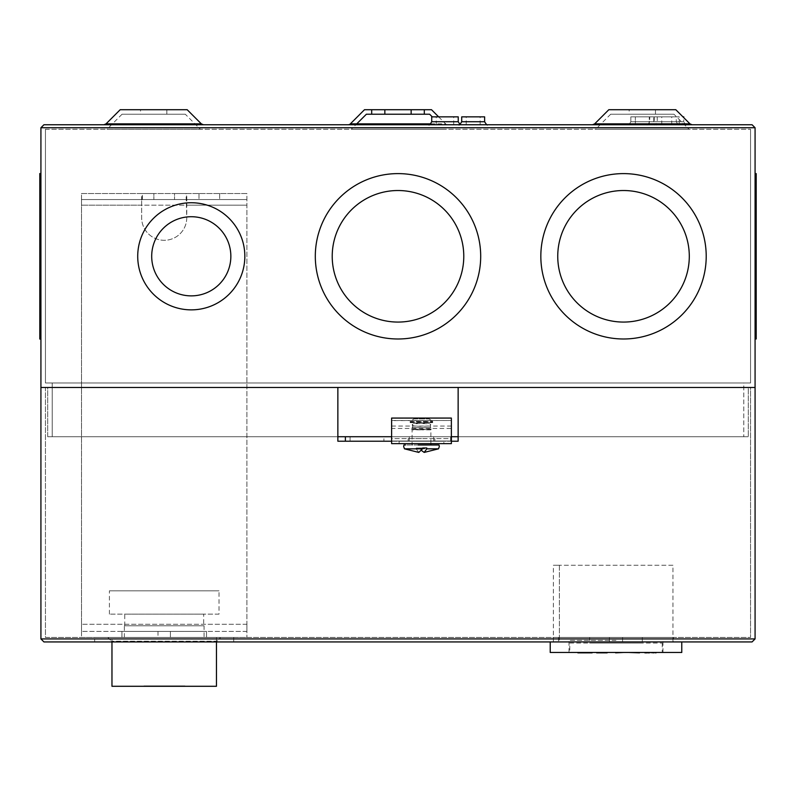 <?xml version="1.0" encoding="UTF-8"?>
<svg xmlns="http://www.w3.org/2000/svg" width="796" height="796" viewBox="0 0 796 796"><rect width="100%" height="100%" fill="white"/><g stroke="black" fill="none" stroke-linecap="round" stroke-linejoin="round"><path stroke-width="0.6" stroke-dasharray="3.98 2.98" d="M622.581 637.427L622.581 641.934L558.493 641.934L558.493 637.427L673.506 637.427L558.493 637.427M558.493 641.934L673.506 641.934L673.506 637.427M673.506 641.934L622.581 641.934M383.901 436.715L350.081 436.715L383.901 436.715L383.901 441.223L350.081 441.223L383.901 441.223M350.081 436.715L350.081 441.223M433.711 436.715L409.273 436.715L433.711 436.715L433.711 441.223L409.273 441.223L433.711 441.223M409.273 436.715L409.273 441.223M233.745 641.934L94.674 641.934L233.745 641.934L233.745 637.427L94.674 637.427L94.674 641.934L94.674 637.427L233.745 637.427L233.745 641.934M43.939 641.934L752.061 641.934M609.428 641.934L609.428 637.427M337.862 436.715L337.862 387.473L45.442 387.473L45.442 637.427L750.558 637.427L45.442 637.427L45.442 387.473L750.558 387.473L750.558 637.427L750.558 387.473L458.138 387.473L458.138 436.715L337.862 436.715L337.862 441.223L458.138 441.223L458.138 436.715M40.924 387.473L40.924 638.929L755.076 638.929L755.076 387.473L40.924 387.473L755.076 387.473L755.076 127.748L40.924 127.748L40.924 387.473M391.612 420.626L391.612 443.631L451.372 443.631L451.372 441.223L391.612 441.223L451.372 441.223L451.372 420.477L391.612 420.626L391.612 428.437L451.372 428.437L451.372 420.626M451.372 436.715L391.612 436.715M158.006 631.417L158.006 637.427L121.927 637.427L206.492 637.427L170.414 637.427L170.414 631.417L121.927 631.417L121.927 637.427L206.492 637.427L170.414 637.427L170.414 631.417L158.006 631.417L158.006 637.427L121.927 637.427L121.927 631.417L206.492 631.417L206.492 637.427L206.492 631.417L170.414 631.417L170.414 637.427L158.006 637.427L158.006 631.417L121.927 631.417L206.492 631.417L170.414 631.417L170.414 637.427L158.006 637.427L158.006 631.417M246.899 631.417L81.52 631.417L246.899 631.417L246.899 624.273L246.899 631.417M141.658 201.04L141.658 217.746A22.557 22.557 0 0 0 164.215 240.302A22.557 22.557 0 0 0 186.761 217.746L186.045 193.528L246.899 193.528L81.52 193.528L81.52 205.179L81.52 193.528L246.899 193.528L246.899 637.427L246.899 199.547L81.52 199.547L81.52 624.273L81.52 193.528L246.899 193.528L246.899 199.547L81.52 199.547L81.52 193.528L142.375 193.528L142.375 199.547L141.658 201.04L142.375 193.528L153.877 193.528L153.877 199.547L153.877 193.528L174.543 193.528L174.543 199.547L174.543 193.528L186.045 193.528L186.761 196.632L186.761 205.179L246.899 205.179L81.52 205.179L81.52 637.427L81.52 205.179L141.658 205.179L141.658 217.746A22.557 22.557 0 0 0 164.215 240.302A22.557 22.557 0 0 0 186.761 217.746L186.761 205.179L246.899 205.179L81.52 205.179L141.658 205.179L141.658 196.632M81.52 631.417L81.52 624.273L81.52 631.417M220.591 637.427L107.828 637.427L220.591 637.427L216.83 641.188L111.589 641.188L216.83 641.188M81.52 637.427L246.899 637.427L81.52 637.427M81.52 199.547L246.899 199.547L81.52 199.547M107.828 637.427L111.589 641.188M186.761 201.04L186.761 196.632M198.98 193.528L198.98 199.547L198.98 193.528M219.656 193.528L219.656 199.547L219.656 193.528M184.881 685.913L143.539 685.913L184.881 686.291M181.13 685.913L147.3 685.913L181.13 686.291M204.055 637.427L124.365 637.427L204.055 637.427L204.055 625.775L124.365 625.775L204.055 625.775M124.365 637.427L124.365 625.775M203.676 625.775L124.743 625.775L203.676 625.775L203.676 614.124L124.743 614.124L203.676 614.124M124.743 625.775L124.743 614.124M219.009 614.124L109.41 614.124L219.009 614.124L219.009 590.821L109.41 590.821L219.009 590.821M109.41 614.124L109.41 590.821M216.452 641.934L216.452 637.427L111.967 637.427L111.967 686.291L216.452 686.291L216.452 637.427L111.967 637.427L111.967 641.934M162.334 686.291L166.095 686.291L162.334 686.291M166.095 686.291L162.334 685.913L166.095 686.291M430.437 427.691L412.547 427.691L430.437 427.691L430.437 424.915C433.621 426.716 409.363 426.716 412.547 424.915C409.363 423.114 433.621 423.114 430.437 424.915M412.547 427.691L412.547 424.915M451.372 428.437L451.372 438.596L391.612 438.596L391.612 441.004L391.612 418.069M391.612 428.437L391.612 438.596L451.372 438.596L451.372 441.004L451.372 418.069M412.099 427.691L411.811 429.571L431.173 429.571L412.099 429.293L430.885 429.293L430.885 427.691L412.099 427.691L430.885 427.691M443.86 441.223L399.124 441.223L443.86 441.223L443.86 443.631L399.124 443.631L443.86 443.631M399.124 441.223L399.124 443.631M413.97 418.855L429.004 418.855L413.97 418.855L410.238 421.472L432.745 421.472L410.238 421.472L410.069 422.059L411.93 421.472M429.004 418.855L432.745 421.472L432.716 422.626L413.572 423.183L410.268 422.626L410.338 422.059L432.646 422.059L432.716 422.626L410.268 422.626L410.338 422.059M421.492 441.004L408.149 441.004L421.492 441.004M421.492 438.596L408.149 438.596L421.492 438.596M430.885 443.631L430.885 429.85L421.492 429.85L431.173 429.571L411.811 429.571L421.492 429.85L412.099 429.85L412.099 443.631M421.492 444.984L430.885 444.984L421.492 444.984M451.372 441.223L391.612 441.223M431.054 421.472L432.646 422.059M451.372 441.004L391.612 441.004L451.372 441.004M413.572 423.183L429.412 423.183M424.805 444.984L405.502 444.984M438.526 448.825L420.447 448.825L420.238 447.989L416.179 447.989L416.169 448.825L404.458 448.825M416.169 448.825L418.795 452.417M421.492 450.496L420.447 448.825M422.746 447.989L416.179 447.989M420.238 447.989L426.805 447.989M673.943 114.226L610.691 114.226L673.943 114.226L688.978 129.26L595.657 129.26L688.978 129.26M610.691 114.226L595.657 129.26M185.309 114.226L122.057 114.226L185.309 114.226L200.343 129.26L107.022 129.26L200.343 129.26M122.057 114.226L107.022 129.26M629.158 114.226L655.466 114.226L629.158 114.226L629.158 109.709L655.466 109.709L629.158 109.709M655.466 114.226L655.466 109.709M140.534 114.226L166.842 114.226L140.534 114.226L140.534 109.709L166.842 109.709L140.534 109.709M166.842 114.226L166.842 109.709M438.636 116.853L445.651 123.868L356.727 123.868L351.335 129.26L444.665 129.26L351.335 129.26M424.308 109.709L419.98 109.709M419.96 109.709L376.04 109.709M376.02 109.709L371.692 109.709M642.312 124.743L692.092 124.743L642.312 124.743M153.688 124.743L103.908 124.743L153.688 124.743M670.501 124.743L654.242 124.743L670.501 124.743M473.172 124.743L458.705 124.743L473.172 124.743M444.984 124.743L428.726 124.743L444.984 124.743M676.232 116.853L649.735 116.853L676.232 116.853L676.232 121.738L649.735 121.738L676.232 121.738C677.913 124.524 678.918 125.529 679.237 124.743L646.73 124.743L679.237 124.743L679.237 116.853L661.765 116.853L679.237 116.853M755.076 256.302L755.076 173.608L755.076 256.302M755.076 173.608L756.2 173.608L756.2 338.987L756.2 256.302L756.2 338.987L755.076 338.987M244.84 256.302A53.561 53.561 0 0 1 191.279 309.863A53.561 53.561 0 0 1 137.718 256.302A53.561 53.561 0 0 0 191.279 309.863A53.561 53.561 0 0 0 244.84 256.302A53.561 53.561 0 0 0 191.279 202.741A53.561 53.561 0 0 0 137.718 256.302A53.561 53.561 0 0 0 191.279 309.863A53.561 53.561 0 0 0 244.84 256.302A53.561 53.561 0 0 0 191.279 202.741A53.561 53.561 0 0 0 137.718 256.302A53.561 53.561 0 0 1 191.279 202.741A53.561 53.561 0 0 1 244.84 256.302M480.694 256.302A82.694 82.694 0 0 1 398 338.987A82.694 82.694 0 0 1 315.306 256.302A82.694 82.694 0 0 0 398 338.987A82.694 82.694 0 0 0 480.694 256.302A82.694 82.694 0 0 0 398 173.608A82.694 82.694 0 0 0 315.306 256.302A82.694 82.694 0 0 0 398 338.987A82.694 82.694 0 0 0 480.694 256.302A82.694 82.694 0 0 0 398 173.608A82.694 82.694 0 0 0 315.306 256.302A82.694 82.694 0 0 1 398 173.608A82.694 82.694 0 0 1 480.694 256.302M706.211 256.302A82.694 82.694 0 0 1 623.517 338.987A82.694 82.694 0 0 1 540.832 256.302A82.694 82.694 0 0 0 623.517 338.987A82.694 82.694 0 0 0 706.211 256.302A82.694 82.694 0 0 0 623.517 173.608A82.694 82.694 0 0 0 540.832 256.302A82.694 82.694 0 0 0 623.517 338.987A82.694 82.694 0 0 0 706.211 256.302A82.694 82.694 0 0 0 623.517 173.608A82.694 82.694 0 0 0 540.832 256.302A82.694 82.694 0 0 1 623.517 173.608A82.694 82.694 0 0 1 706.211 256.302M40.924 256.302L40.924 173.548L40.924 256.302M40.924 339.046L39.8 339.046L39.8 173.548L39.8 256.302L39.8 173.548L40.924 173.548M653.775 121.738L653.775 116.853L630.85 116.853L653.775 116.853L630.85 116.853L653.775 116.853L653.775 121.738L630.85 121.738L630.85 116.853L630.85 121.738L653.775 121.738C655.436 124.514 656.441 125.519 656.78 124.743C656.441 125.519 655.436 124.514 653.775 121.738M686.759 124.743C686.441 125.529 685.436 124.524 683.754 121.738L657.257 121.738L683.754 121.738L683.754 117.659M682.948 116.853L683.754 116.853M654.242 116.853L671.725 116.853L654.242 116.853L654.242 124.743L671.725 124.743L654.242 124.743C654.571 125.529 655.576 124.524 657.257 121.738L657.257 116.853M646.73 124.743C647.048 125.529 648.053 124.524 649.735 121.738L649.735 116.853M230.85 256.302A39.571 39.571 0 0 0 191.279 216.721A39.571 39.571 0 0 0 151.698 256.302A39.571 39.571 0 0 1 191.279 216.721A39.571 39.571 0 0 1 230.85 256.302A39.571 39.571 0 0 0 191.279 216.721A39.571 39.571 0 0 0 151.698 256.302A39.571 39.571 0 0 0 191.279 295.873A39.571 39.571 0 0 0 230.85 256.302A39.571 39.571 0 0 1 191.279 295.873A39.571 39.571 0 0 1 151.698 256.302A39.571 39.571 0 0 0 191.279 295.873A39.571 39.571 0 0 0 230.85 256.302M463.779 256.302A65.779 65.779 0 0 0 398 190.523A65.779 65.779 0 0 0 332.221 256.302A65.779 65.779 0 0 1 398 190.523A65.779 65.779 0 0 1 463.779 256.302A65.779 65.779 0 0 0 398 190.523A65.779 65.779 0 0 0 332.221 256.302A65.779 65.779 0 0 0 398 322.072A65.779 65.779 0 0 0 463.779 256.302A65.779 65.779 0 0 1 398 322.072A65.779 65.779 0 0 1 332.221 256.302A65.779 65.779 0 0 0 398 322.072A65.779 65.779 0 0 0 463.779 256.302M689.296 256.302A65.779 65.779 0 0 0 623.517 190.523A65.779 65.779 0 0 0 557.747 256.302A65.779 65.779 0 0 1 623.517 190.523A65.779 65.779 0 0 1 689.296 256.302A65.779 65.779 0 0 0 623.517 190.523A65.779 65.779 0 0 0 557.747 256.302A65.779 65.779 0 0 0 623.517 322.072A65.779 65.779 0 0 0 689.296 256.302A65.779 65.779 0 0 1 623.517 322.072A65.779 65.779 0 0 1 557.747 256.302A65.779 65.779 0 0 0 623.517 322.072A65.779 65.779 0 0 0 689.296 256.302M635.357 124.743L635.357 116.853L649.267 116.853L635.357 116.853L649.267 116.853L635.357 116.853L635.357 124.743L649.267 124.743L649.267 116.853L649.267 124.743L635.357 124.743M661.765 124.743L661.765 116.853M466.217 124.743L480.127 124.743L466.217 124.743L466.217 116.853L480.127 116.853L466.217 116.853M480.127 124.743L480.127 116.853M436.248 124.743L453.72 124.743L436.248 124.743L436.248 116.853L453.72 116.853L436.248 116.853M453.72 124.743L453.72 116.853M671.725 124.743L671.725 116.853M45.442 129.26L750.558 129.26L45.442 129.26L45.442 382.966L750.558 382.966L750.558 129.26L750.558 382.966L45.442 382.966L45.442 129.26M371.692 114.226L424.308 114.226M432.258 116.853L429.631 114.216M743.792 382.966L52.208 382.966L743.792 382.966L743.792 436.715L743.792 382.966M52.208 382.966L52.208 436.715L743.792 436.715L52.208 436.715L52.208 382.966M411.154 109.709L411.154 114.226M675.804 109.709L608.821 109.709M187.179 109.709L120.196 109.709M47.69 436.715L748.31 436.715L47.69 436.715L47.69 387.473L748.31 387.473L748.31 436.715L748.31 387.473L47.69 387.473L47.69 436.715M430.855 123.868L445.651 123.868A3.005 3.005 -90 0 0 447.78 124.743L348.22 124.743A3.005 3.005 -90 0 0 350.349 123.868M348.22 124.743L447.78 124.743A3.005 3.005 -90 0 1 445.651 123.868M752.061 124.743L43.939 124.743M461.71 116.853L484.635 116.853M431.73 116.853L458.237 116.853M756.2 256.302L756.2 322.072L756.2 256.302M39.8 256.302L39.8 321.087L39.8 256.302M569.767 643.068L662.232 643.068L569.767 643.068L569.767 652.461L662.232 652.461L569.767 652.461M662.232 643.068L662.232 652.461M589.687 637.427L642.312 637.427L589.687 637.427L589.687 643.068L642.312 643.068L589.687 643.068M642.312 637.427L642.312 643.068M656.402 652.461L645.506 652.839M632.352 652.461L639.865 652.461L632.352 652.461M612.432 652.461L623.706 652.461L612.432 652.461L623.706 652.461L615.626 652.839M600.025 652.461L607.547 652.461L600.025 652.461M577.478 652.461L592.513 652.461L577.846 652.839M628.591 652.461L639.865 652.461M604.91 652.839L596.264 652.461L607.547 652.461M649.417 652.839L648.133 652.839M653.397 652.839L648.511 652.461L653.397 652.839M672.948 565.26L559.379 565.26L672.948 565.26L672.948 641.934L559.379 641.934L672.948 641.934M559.379 565.26L559.379 641.934L553.359 641.934L559.379 641.934L559.379 565.26L553.359 565.26L559.379 565.26M616.005 641.934L550.225 641.934L616.005 641.934M681.774 652.461L550.225 652.461M616.005 640.432L569.021 640.432L616.005 640.432M616.005 652.461L662.988 652.461L616.005 652.461M450.626 441.223L450.626 436.715M246.899 624.273L81.52 624.273L246.899 624.273M451.372 418.248L391.612 418.248M451.372 426.069L391.612 426.069M689.963 123.868L594.662 123.868M201.338 123.868L106.037 123.868M484.635 121.738L461.71 121.738M458.237 121.738L431.73 121.738M408.149 438.596L408.149 441.004M391.612 420.477L451.372 420.477M434.835 438.596L434.835 441.004M630.85 121.738C629.188 124.514 628.183 125.519 627.845 124.743C628.183 125.519 629.188 124.514 630.85 121.738M755.076 309.863L756.2 309.863L755.076 309.863M40.924 309.972L39.8 309.972M755.076 214.95L756.2 214.95L755.076 214.95M755.076 190.523L756.2 190.523L755.076 190.523M40.924 191.508L39.8 191.508L40.924 191.508M40.924 214.91L39.8 214.91M459.969 124.465L461.242 124.743M755.076 202.741L756.2 202.741L755.076 202.741M40.924 202.632L39.8 202.632M755.076 297.644L756.2 297.644L755.076 297.644M755.076 322.072L756.2 322.072L755.076 322.072M40.924 321.087L39.8 321.087L40.924 321.087M40.924 297.684L39.8 297.684M569.021 652.461L569.021 640.432M553.359 641.934L553.359 565.26M662.988 652.461L662.988 640.432"/><path stroke-width="1.19" d="M752.061 641.934L755.076 638.929L752.061 641.934L43.939 641.934L40.924 638.929L43.939 641.934M43.939 124.743L40.924 127.748L43.939 124.743L752.061 124.743L755.076 127.748L755.076 638.929L40.924 638.929L40.924 387.473L755.076 387.473L458.138 387.473L458.138 436.715L451.372 436.715M391.612 436.715L337.862 436.715L337.862 387.473L40.924 387.473L40.924 127.748L755.076 127.748L752.061 124.743M458.138 436.715L458.138 441.223L451.372 441.223M391.612 441.223L337.862 441.223L337.862 436.715M216.452 641.934L216.452 686.291L111.967 686.291L111.967 641.934M391.612 418.069L391.612 443.631L451.372 443.631L451.372 418.069L391.612 418.069M418.179 444.984L439.034 444.984L439.342 446.486L438.526 448.825L424.188 452.417L421.492 450.496M405.502 444.984L403.95 444.984L403.642 446.486L404.458 448.825L422.537 448.825L422.746 447.989L426.805 447.989L426.815 448.825L438.526 448.825M404.458 448.825L418.795 452.417L422.537 448.825M426.815 448.825L424.188 452.417M411.154 114.226L371.692 114.226L411.154 114.226L411.154 109.709L424.308 109.709L364.498 109.709L350.349 123.868L430.855 123.868M432.258 116.853L429.631 114.226L424.308 114.226L424.308 109.709L431.502 109.709L438.636 116.853M348.22 124.743A3.005 3.005 90.1 0 0 350.349 123.868L356.727 123.868L366.369 114.226L371.692 114.226L371.692 109.709L411.154 109.709M689.963 123.868L594.662 123.868L608.821 109.709L675.804 109.709L689.963 123.868L692.092 124.743M201.338 123.868L106.037 123.868L120.196 109.709L187.179 109.709L201.338 123.868L203.458 124.743M755.076 338.987L756.2 338.987L756.2 173.608L755.076 173.608M244.84 256.302A53.561 53.561 0 0 1 191.279 309.863A53.561 53.561 0 0 1 137.718 256.302A53.561 53.561 0 0 1 191.279 202.741A53.561 53.561 0 0 1 244.84 256.302M480.694 256.302A82.694 82.694 0 0 1 398 338.987A82.694 82.694 0 0 1 315.306 256.302A82.694 82.694 0 0 1 398 173.608A82.694 82.694 0 0 1 480.694 256.302M706.211 256.302A82.694 82.694 0 0 1 623.517 338.987A82.694 82.694 0 0 1 540.832 256.302A82.694 82.694 0 0 1 623.517 173.608A82.694 82.694 0 0 1 706.211 256.302M40.924 173.548L39.8 173.548L39.8 339.046L40.924 339.046M683.754 117.659L683.754 116.853L682.948 116.853M484.635 121.738L484.635 116.853L461.71 116.853L461.71 121.738L484.635 121.738C486.296 124.514 487.301 125.519 487.64 124.743M458.237 121.738L458.237 116.853L431.73 116.853L431.73 121.738L458.237 121.738L459.969 124.465M151.698 256.302A39.571 39.571 0 0 1 191.279 216.721A39.571 39.571 0 0 1 230.85 256.302A39.571 39.571 0 0 1 191.279 295.873A39.571 39.571 0 0 1 151.698 256.302M332.221 256.302A65.779 65.779 0 0 1 398 190.523A65.779 65.779 0 0 1 463.779 256.302A65.779 65.779 0 0 1 398 322.072A65.779 65.779 0 0 1 332.221 256.302M557.747 256.302A65.779 65.779 0 0 1 623.517 190.523A65.779 65.779 0 0 1 689.296 256.302A65.779 65.779 0 0 1 623.517 322.072A65.779 65.779 0 0 1 557.747 256.302M429.631 114.226L366.369 114.226M384.846 114.226L384.846 109.709L384.846 114.226M364.498 109.709L431.502 109.709M653.397 652.461L656.033 652.839M649.705 652.461L653.775 652.839M647.387 652.461L649.417 652.839L648.133 652.839M644.382 652.461L647.098 652.839L645.506 652.839M647.188 652.839L644.869 652.839M628.591 652.461L639.496 652.839M615.626 652.839L623.706 652.461L612.432 652.461M596.264 652.461L604.91 652.839M596.642 652.839L607.169 652.839M577.478 652.461L592.134 652.839L577.846 652.839M550.225 641.934L550.225 652.461L681.774 652.461L681.774 641.934M345.374 441.223L345.374 436.715M430.885 444.984L430.885 443.631M412.099 444.984L412.099 443.631M594.662 123.868L592.542 124.743M106.037 123.868L103.908 124.743M461.71 121.738C460.048 124.514 459.043 125.519 458.705 124.743M431.73 121.738C430.049 124.524 429.054 125.529 428.726 124.743"/></g></svg>
